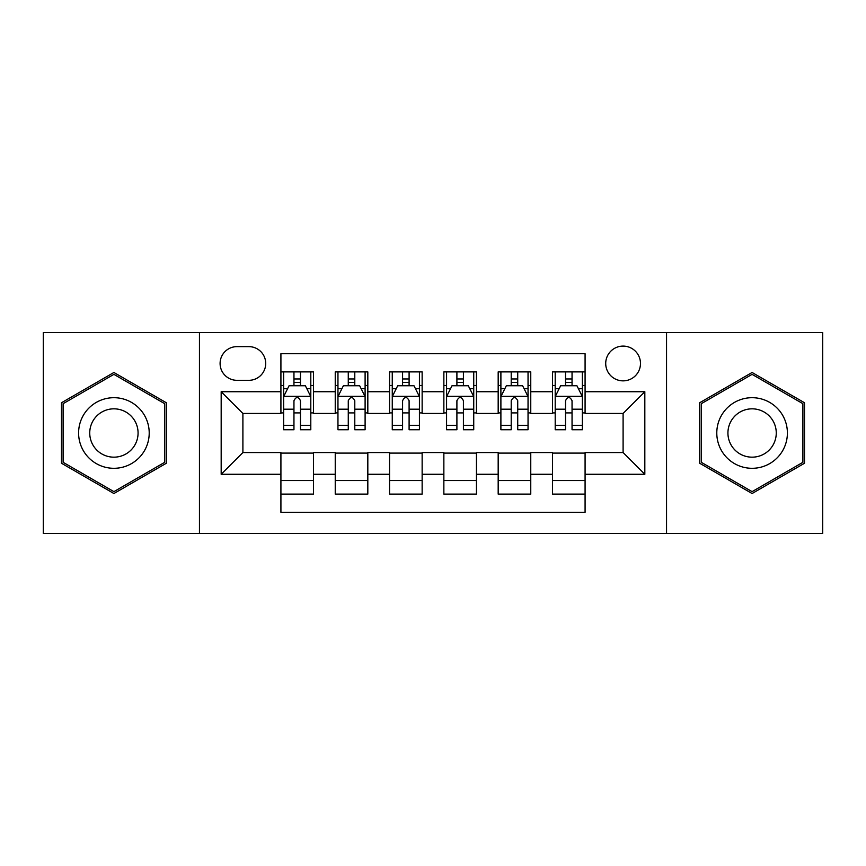 <?xml version="1.0" encoding="UTF-8"?>
<svg xmlns="http://www.w3.org/2000/svg" width="866" height="866" viewBox="0 0 866 866"><rect width="100%" height="100%" fill="white"/><g stroke="black" fill="none" stroke-linecap="round" stroke-linejoin="round"><path stroke-width="1.3" d="M623.098 346.097A17.385 17.385 0 0 0 605.713 363.482A17.385 17.385 0 0 0 623.098 380.856A17.385 17.385 0 0 0 640.483 363.482A17.385 17.385 0 0 0 623.098 346.097M666.549 533.478L822.7 533.478L822.7 332.522L666.549 332.522L666.549 533.478L199.451 533.478L199.451 332.522L43.3 332.522L43.3 533.478L199.451 533.478M585.08 371.893L552.486 371.893L552.486 391.724L530.761 391.724L530.761 413.45L552.486 413.45L552.486 391.724M530.761 391.724L530.761 371.893L498.177 371.893L498.177 391.724L476.452 391.724L476.452 413.45L498.177 413.45L498.177 391.724M476.452 391.724L476.452 371.893L443.857 371.893L443.857 391.724L422.143 391.724L422.143 413.45L443.857 413.45L443.857 391.724M422.143 391.724L422.143 371.893L389.548 371.893L389.548 391.724L367.823 391.724L367.823 413.45L389.548 413.45L389.548 391.724M367.823 391.724L367.823 371.893L335.239 371.893L335.239 413.45L313.514 413.45L313.514 371.893L280.92 371.893M280.92 494.107L313.514 494.107L313.514 452.55L335.239 452.55L335.239 494.107L367.823 494.107L367.823 452.55L389.548 452.55L389.548 474.276L367.823 474.276M389.548 474.276L389.548 494.107L422.143 494.107L422.143 452.55L443.857 452.55L443.857 474.276L422.143 474.276M443.857 474.276L443.857 494.107L476.452 494.107L476.452 452.55L498.177 452.55L498.177 474.276L476.452 474.276M498.177 474.276L498.177 494.107L530.761 494.107L530.761 452.55L552.486 452.55L552.486 474.276L530.761 474.276M236.927 380.315L248.878 380.315A16.833 16.833 0 0 0 265.71 363.482A16.833 16.833 0 0 0 248.878 346.638L236.927 346.638A16.833 16.833 0 0 0 220.094 363.482A16.833 16.833 0 0 0 236.927 380.315M666.549 332.522L199.451 332.522M585.08 391.724L585.08 353.707L280.92 353.707L280.92 413.45L242.902 413.45L242.902 452.55L280.92 452.55L280.92 512.293L585.08 512.293L585.08 452.55L623.098 452.55L623.098 413.45L585.08 413.45L585.08 391.724L644.824 391.724L644.824 474.276L585.08 474.276M280.92 474.276L221.176 474.276L221.176 391.724L280.92 391.724M552.486 474.276L552.486 494.107L585.08 494.107M280.92 385.478L283.637 385.478M293.953 385.478L300.47 385.478M310.797 385.478L313.514 385.478M280.92 412.909L283.637 412.909M293.953 412.909L300.47 412.909M310.797 412.909L313.514 412.909M280.92 453.091L313.514 453.091M280.92 480.522L313.514 480.522M335.239 412.909L337.957 412.909M348.273 412.909L354.789 412.909M365.106 412.909L367.823 412.909M335.239 385.478L337.957 385.478M348.273 385.478L354.789 385.478M365.106 385.478L367.823 385.478M335.239 453.091L367.823 453.091M335.239 480.522L367.823 480.522M389.548 453.091L422.143 453.091M389.548 480.522L422.143 480.522M389.548 385.478L392.266 385.478M402.582 385.478L409.098 385.478M419.425 385.478L422.143 385.478M389.548 412.909L392.266 412.909M402.582 412.909L409.098 412.909M419.425 412.909L422.143 412.909M443.857 453.091L476.452 453.091M443.857 480.522L476.452 480.522M443.857 385.478L446.575 385.478M456.902 385.478L463.418 385.478M473.734 385.478L476.452 385.478M443.857 412.909L446.575 412.909M456.902 412.909L463.418 412.909M473.734 412.909L476.452 412.909M498.177 453.091L530.761 453.091M498.177 480.522L530.761 480.522M498.177 385.478L500.894 385.478M511.211 385.478L517.727 385.478M528.043 385.478L530.761 385.478M498.177 412.909L500.894 412.909M511.211 412.909L517.727 412.909M528.043 412.909L530.761 412.909M552.486 453.091L585.08 453.091M552.486 480.522L585.08 480.522M552.486 385.478L555.203 385.478M565.53 385.478L572.047 385.478M582.363 385.478L585.08 385.478M552.486 412.909L555.203 412.909M565.53 412.909L572.047 412.909M582.363 412.909L585.08 412.909M242.902 413.45L221.176 391.724M242.902 452.55L221.176 474.276M644.824 391.724L623.098 413.45M644.824 474.276L623.098 452.55M113.911 493.523L166.315 463.256L166.315 402.744L113.911 372.477L61.497 402.744L61.497 463.256L113.911 493.523M804.503 402.744L752.089 372.477L699.685 402.744L699.685 463.256L752.089 493.523L804.503 463.256L804.503 402.744M300.47 378.962L293.953 378.962M310.797 425.314L300.47 425.314L300.47 429.742L310.797 429.742L310.797 396.606L305.362 385.749L289.071 385.749L283.637 396.606L283.637 429.742L293.953 429.742L293.953 425.314L283.637 425.314M283.637 396.606L283.637 371.893M310.797 396.606L310.797 371.893M293.953 385.749L293.953 371.893M300.47 371.893L300.47 385.749M300.47 425.314L300.47 400.687C298.305 396.498 296.129 396.498 293.953 400.687L293.953 425.314M113.911 397.7A35.3 35.3 0 0 0 78.6 433A35.3 35.3 0 0 0 113.911 468.3A35.3 35.3 0 0 0 149.212 433A35.3 35.3 0 0 0 113.911 397.7M113.911 408.828A24.172 24.172 0 0 0 89.739 433A24.172 24.172 0 0 0 113.911 457.172A24.172 24.172 0 0 0 138.073 433A24.172 24.172 0 0 0 113.911 408.828M164.692 462.325L113.911 491.639L63.121 462.325L63.121 403.675L113.911 374.361L164.692 403.675L164.692 462.325M721.519 415.344A35.3 35.3 0 0 0 734.444 463.57A35.3 35.3 0 0 0 782.669 450.656A35.3 35.3 0 0 0 769.744 402.43A35.3 35.3 0 0 0 721.519 415.344M731.164 420.919A24.172 24.172 0 0 0 740.008 453.936A24.172 24.172 0 0 0 773.024 445.081A24.172 24.172 0 0 0 764.18 412.064A24.172 24.172 0 0 0 731.164 420.919M802.879 403.675L802.879 462.325L752.089 491.639L701.308 462.325L701.308 403.675L752.089 374.361L802.879 403.675M354.789 378.962L348.273 378.962M365.106 425.314L354.789 425.314L354.789 429.742L365.106 429.742L365.106 396.606L359.671 385.749L343.38 385.749L337.957 396.606L337.957 429.742L348.273 429.742L348.273 425.314L337.957 425.314M337.957 396.606L337.957 371.893M365.106 396.606L365.106 371.893M348.273 385.749L348.273 371.893M354.789 371.893L354.789 385.749M354.789 425.314L354.789 400.687C352.614 396.498 350.449 396.498 348.273 400.687L348.273 425.314M409.098 378.962L402.582 378.962M419.425 425.314L409.098 425.314L409.098 429.742L419.425 429.742L419.425 396.606L413.991 385.749L397.7 385.749L392.266 396.606L392.266 429.742L402.582 429.742L402.582 425.314L392.266 425.314M392.266 396.606L392.266 371.893M419.425 396.606L419.425 371.893M402.582 385.749L402.582 371.893M409.098 371.893L409.098 385.749M409.098 425.314L409.098 400.687C406.933 396.498 404.758 396.498 402.582 400.687L402.582 425.314M463.418 378.962L456.902 378.962M473.734 425.314L463.418 425.314L463.418 429.742L473.734 429.742L473.734 396.606L468.3 385.749L452.009 385.749L446.575 396.606L446.575 429.742L456.902 429.742L456.902 425.314L446.575 425.314M446.575 396.606L446.575 371.893M473.734 396.606L473.734 371.893M456.902 385.749L456.902 371.893M463.418 371.893L463.418 385.749M463.418 425.314L463.418 400.687C461.242 396.498 459.077 396.498 456.902 400.687L456.902 425.314M517.727 378.962L511.211 378.962M528.043 425.314L517.727 425.314L517.727 429.742L528.043 429.742L528.043 396.606L522.62 385.749L506.329 385.749L500.894 396.606L500.894 429.742L511.211 429.742L511.211 425.314L500.894 425.314M500.894 396.606L500.894 371.893M528.043 396.606L528.043 371.893M511.211 385.749L511.211 371.893M517.727 371.893L517.727 385.749M517.727 425.314L517.727 400.687C515.562 396.498 513.386 396.498 511.211 400.687L511.211 425.314M572.047 378.962L565.53 378.962M582.363 425.314L572.047 425.314L572.047 429.742L582.363 429.742L582.363 396.606L576.929 385.749L560.638 385.749L555.203 396.606L555.203 429.742L565.53 429.742L565.53 425.314L555.203 425.314M555.203 396.606L555.203 371.893M582.363 396.606L582.363 371.893M565.53 385.749L565.53 371.893M572.047 371.893L572.047 385.749M572.047 425.314L572.047 400.687C569.871 396.498 567.695 396.498 565.53 400.687L565.53 425.314M335.239 474.276L313.514 474.276M335.239 391.724L313.514 391.724M310.656 396.336L283.777 396.336M283.637 388.737L287.577 388.737M306.856 388.737L310.797 388.737M293.953 409.196L283.637 409.196M310.797 409.196L300.47 409.196M300.47 382.415L293.953 382.415M364.976 396.336L338.086 396.336M337.957 388.737L341.886 388.737M361.176 388.737L365.106 388.737M348.273 409.196L337.957 409.196M365.106 409.196L354.789 409.196M354.789 382.415L348.273 382.415M419.285 396.336L392.395 396.336M392.266 388.737L396.206 388.737M415.485 388.737L419.425 388.737M402.582 409.196L392.266 409.196M419.425 409.196L409.098 409.196M409.098 382.415L402.582 382.415M473.605 396.336L446.715 396.336M446.575 388.737L450.515 388.737M469.794 388.737L473.734 388.737M456.902 409.196L446.575 409.196M473.734 409.196L463.418 409.196M463.418 382.415L456.902 382.415M527.914 396.336L501.024 396.336M500.894 388.737L504.824 388.737M524.114 388.737L528.043 388.737M511.211 409.196L500.894 409.196M528.043 409.196L517.727 409.196M517.727 382.415L511.211 382.415M582.223 396.336L555.344 396.336M555.203 388.737L559.144 388.737M578.423 388.737L582.363 388.737M565.53 409.196L555.203 409.196M582.363 409.196L572.047 409.196M572.047 382.415L565.53 382.415"/></g></svg>

